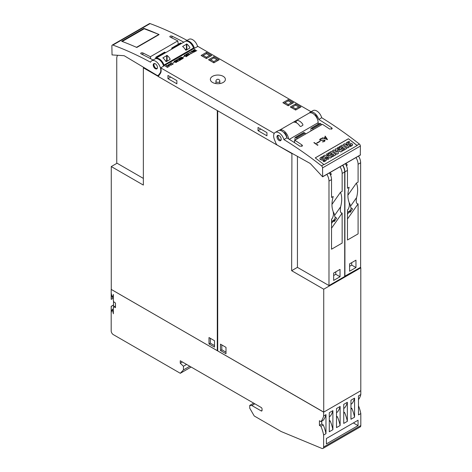 <?xml version="1.0" encoding="UTF-8"?>
<svg xmlns="http://www.w3.org/2000/svg" width="472" height="472" viewBox="0 0 472 472"><rect width="100%" height="100%" fill="white"/><g stroke="black" fill="none" stroke-linecap="round" stroke-linejoin="round"><path stroke-width="0.71" d="M331.073 171.944A7.511 5.924 -144.9 0 1 330.589 172.262A7.511 5.924 -144.9 0 1 330.07 172.528L331.35 174.097L330.365 174.669M331.35 174.097L330.589 175.189M333.273 211.969A6.909 5.452 -144.9 0 1 334.548 215.474A2.702 2.13 35.1 0 0 336.683 218.07L334.241 221.545A2.702 2.13 -144.9 0 1 333.267 221.014M334.394 219.409A9.015 7.109 -144.9 0 1 334.241 221.545M331.533 221.327A7.511 5.924 35.1 0 0 332.878 220.772A7.511 5.924 35.1 0 0 334.418 219.374L332.135 222.619A7.511 5.924 -144.9 0 1 331.533 223.321M334.418 219.374A7.511 5.924 35.1 0 0 335.262 217.126M333.816 212.86L333.427 213.084M331.958 204.4L340.471 192.287C342.07 196.128 342.129 200.954 340.66 206.771C339.881 211.031 340.383 213.132 342.153 213.084L342.153 243.074L331.533 249.21L331.533 219.214L332.188 218.565C333.474 216.176 333.751 213.716 333.026 211.185C331.615 207.302 331.615 202.606 333.026 197.095L333.214 196.476L331.533 197.449L331.533 179.59A9.015 5.204 -120 0 0 329.421 172.899M340.041 166.769A9.015 5.204 60 0 1 342.153 173.46L342.153 191.313L340.471 192.287M342.153 213.084L331.533 228.194M326.872 174.374A9.015 5.204 60 0 1 328.984 181.065L328.984 285.578L344.702 276.498L344.702 171.985A9.015 5.204 -120 0 0 342.595 165.294M333.657 273.064L340.029 269.388L340.029 276.745L333.657 280.427L333.657 273.064M335.781 271.837L335.781 274.291L333.657 275.518M340.029 276.745L335.781 274.291M328.984 285.578L297.437 267.364L297.437 156.356M297.437 267.353L291.643 270.692L291.914 153.276M360.278 267.512L360.797 267.813L323.727 289.212L291.643 270.692M358.525 156.096A9.015 5.204 -120 0 1 360.637 162.787L360.637 267.299L344.702 276.256M355.976 157.565A9.015 5.204 60 0 1 358.089 164.262L358.089 182.115L356.407 183.083C358 186.924 358.065 191.756 356.596 197.573C355.817 201.833 356.313 203.933 358.089 203.886L358.089 233.876L347.469 240.006L347.469 210.016L348.124 209.367C349.41 206.978 349.687 204.512 348.961 201.981C347.551 198.098 347.551 193.408 348.961 187.897L349.144 187.278L347.469 188.245L347.469 170.392A9.015 5.204 -120 0 0 345.356 163.701M342.808 165.17A9.015 5.204 60 0 1 344.914 171.861L344.914 276.38M349.593 263.866L355.965 260.184L355.965 267.547L349.593 271.229L349.593 263.866M351.717 262.638L351.717 265.093L349.593 266.32M355.965 267.547L351.717 265.093M347.893 195.196L356.407 183.083M346.017 163.324L347.286 164.899L346.519 165.991M347.286 164.899L346.3 165.471M347.008 162.746A7.511 5.924 -144.9 0 1 346.525 163.064A7.511 5.924 -144.9 0 1 346 163.33M349.209 202.771A6.909 5.452 -144.9 0 1 350.478 206.276A2.702 2.13 35.1 0 0 352.619 208.872L350.177 212.347A2.702 2.13 -144.9 0 1 349.197 211.816M350.33 210.205A9.015 7.109 -144.9 0 1 350.177 212.347M347.469 212.129A7.511 5.924 35.1 0 0 348.808 211.574A7.511 5.924 35.1 0 0 350.354 210.17L348.07 213.421A7.511 5.924 -144.9 0 1 347.469 214.123M350.354 210.17A7.511 5.924 35.1 0 0 351.197 207.928M349.752 203.662L349.357 203.886M358.089 203.886L347.469 218.996M217.716 110.82L217.716 350.914L323.727 412.115L323.727 289.212M323.727 412.115L360.797 390.716L360.797 267.813M360.814 390.674L360.814 394.521A30.043 17.346 60 0 1 358.478 399.642M323.633 415.985L325.969 414.634L325.969 433.679L323.633 435.031A30.043 17.346 -120 0 0 320.913 426.263L319.42 425.408L319.42 420.747L320.913 421.602A30.043 17.346 -120 0 0 323.633 415.985L323.633 412.139L111.274 289.43M111.185 289.483L111.185 299.378A30.043 17.346 -120 0 0 111.221 299.325L111.221 293.183A30.043 17.346 -120 0 0 112.283 297.454A30.043 17.346 -120 0 0 113.351 294.41L113.351 300.552A30.043 17.346 -120 0 0 113.988 302.139L115.475 302.994L115.475 307.656L113.988 306.8A30.043 17.346 -120 0 0 113.351 307.65L113.351 313.791A30.043 17.346 -120 0 0 112.283 309.52A30.043 17.346 -120 0 0 111.221 312.564L111.221 306.422A30.043 17.346 -120 0 0 111.185 306.322L111.185 330.943A3.003 1.735 60 0 0 113.309 334.618L180.298 373.293L183.443 369.924L183.443 366.248L180.251 363.21L180.251 360.755L261.199 407.489A1.204 0.696 60 0 1 262.048 408.964L262.048 410.433A1.204 0.696 60 0 1 261.795 410.982A1.204 0.696 60 0 1 261.199 410.923L251.847 405.525L249.723 405.442L249.741 408.203L254.231 415.979L281.164 431.532L321.81 448.4A2.997 1.735 60 0 0 323.013 448.4A2.997 1.735 60 0 0 323.633 447.025L323.633 435.031M323.013 448.4L360.195 426.936A2.997 1.735 -120 0 0 360.814 425.561L360.814 413.566L358.478 414.912L358.478 395.872L360.814 394.521M332.896 429.679L329.285 431.768L329.285 412.723L332.896 410.64L332.896 429.679A30.043 17.346 60 0 0 330.17 420.918L329.285 420.404M340.123 425.514L336.507 427.597L336.507 408.551L340.123 406.469L340.123 425.514A30.043 17.346 60 0 0 337.397 416.746L336.507 416.233M347.345 421.343L343.734 423.425L343.734 404.38L347.345 402.297L347.345 421.343A30.043 17.346 60 0 0 344.619 412.575L343.734 412.068M354.566 417.171L350.956 419.254L350.956 400.215L354.566 398.126L354.566 417.171A30.043 17.346 60 0 0 351.841 408.404L350.956 407.897M326.394 438.512L358.053 420.233L358.053 425.632L326.394 443.904L326.394 438.512M358.053 425.632L353.38 422.93M354.566 398.126A30.043 17.346 60 0 1 351.841 403.743L350.956 404.256M350.956 408.917L351.841 408.404M347.345 402.297A30.043 17.346 60 0 1 344.619 407.914L343.734 408.427M343.734 413.088L344.619 412.575M340.123 406.469A30.043 17.346 60 0 1 337.397 412.086L336.507 412.599M336.507 417.26L337.397 416.746M332.896 410.64A30.043 17.346 60 0 1 330.17 416.257L329.285 416.77M329.285 421.431L330.17 420.918M325.969 414.634A30.043 17.346 60 0 1 323.249 420.257L320.913 421.602M321.762 421.112L321.762 424.057L323.249 424.918A30.043 17.346 60 0 1 325.969 433.679M319.42 425.408L321.762 424.057M320.913 426.263L323.249 424.918M249.723 405.442L253.688 403.153M251.847 405.525L254.821 403.808M180.251 363.21L182.381 361.983M183.443 366.248L186.599 364.419M183.443 369.924L189.785 366.26M180.298 373.293L191.13 367.039M358.478 405.743A30.043 17.346 60 0 1 360.814 413.566M115.475 305.939L113.988 306.8M112.283 297.454L113.351 296.841M113.351 298.097L111.221 299.325M111.221 306.422L113.563 305.071L113.563 307.349M113.351 308.906L112.283 309.52M111.185 306.322L113.522 304.977L113.522 301.006M113.351 298.133L111.185 299.378M143.907 67.502L143.358 67.82L143.358 185.077L111.274 166.557L111.274 289.46L217.291 350.666L217.716 350.419M111.274 166.557L117.056 163.223M143.358 178.404L116.749 163.041L116.749 58.528A9.015 5.204 60 0 1 117.64 55.283M155.76 58.375L155.801 57.495A0.903 0.519 60 0 1 155.99 57.124A0.903 0.519 60 0 1 156.438 57.171L157.141 57.578M165.642 52.669L164.94 52.262A0.903 0.519 -120 0 0 164.486 52.221L155.99 57.124M171.696 49.176L171.737 48.297A0.903 0.519 60 0 1 171.926 47.926A0.903 0.519 60 0 1 172.374 47.973L173.077 48.374M181.572 43.471L180.87 43.064A0.903 0.519 -120 0 0 180.422 43.017L171.926 47.926M310.924 130.697L310.924 128.697A0.903 0.519 60 0 1 311.113 128.284A0.903 0.519 60 0 1 311.561 128.331L312.446 128.838A0.903 0.519 60 0 1 312.989 129.505M321.485 124.596A0.903 0.519 -120 0 0 320.942 123.935L320.063 123.422A0.903 0.519 -120 0 0 319.609 123.381L311.113 128.284M294.994 139.895L294.994 137.895A0.903 0.519 60 0 1 295.177 137.482A0.903 0.519 60 0 1 295.631 137.529L296.51 138.042A0.903 0.519 60 0 1 297.053 138.703M305.555 133.8A0.903 0.519 -120 0 0 305.012 133.133L304.127 132.62A0.903 0.519 -120 0 0 303.679 132.579L295.177 137.482M217.291 350.666L217.291 110.578M291.643 153.429L158.232 76.482L160.38 73.425A8.112 4.685 -120 0 0 160.74 67.868L274.155 133.352A8.112 4.685 -120 0 0 273.902 134.119M220.477 350.543L220.477 344.165L225.999 347.357L225.999 353.734L220.477 350.543L221.805 349.776L225.999 352.201M221.805 344.932L221.805 349.776M158.273 76.429L143.358 67.82M214.524 340.731L214.524 347.109L209.002 343.923L209.002 337.539L214.524 340.731M210.329 338.306L210.329 343.156L214.524 345.575M210.329 343.156L209.002 343.923M193.526 48.014A7.511 4.336 -120 0 0 185.012 41.483L155.483 58.534A7.511 4.336 60 0 1 163.996 65.059L193.526 48.014A0.602 0.348 60 0 0 193.903 48.504L197.921 46.404L311.06 111.728M154.963 58.929A7.511 4.336 60 0 1 155.483 58.534M185.579 49.991A7.511 4.336 -120 0 0 182.605 46.474L186.853 44.02A7.511 4.336 60 0 1 189.827 47.536L189.827 48.05L186.003 50.262L185.579 49.991M189.827 47.536L189.827 48.05L189.827 47.536M165.825 61.395A7.511 4.336 -120 0 0 162.846 57.879L167.1 55.431A7.511 4.336 60 0 1 170.073 58.941L170.073 59.46L166.25 61.667L165.825 61.395M170.073 58.941L170.073 59.46L170.073 58.941M167.684 60.841L166.675 60.499L165.648 61.094M187.437 49.43L186.428 49.094L185.402 49.684M279.235 130.384A7.511 4.336 60 0 1 279.554 130.166L309.083 113.115A7.511 4.336 -120 0 1 314.871 115.127A7.511 4.336 -120 0 1 318.146 122.69L318.146 124.225M279.554 130.166A7.511 4.336 60 0 1 285.011 131.841A7.511 4.336 60 0 1 288.569 138.898M296.268 120.572A7.511 4.336 60 0 1 302.853 124.378L302.853 125.298L300.729 126.525L299.879 126.095A7.511 4.336 -120 0 0 293.289 122.289L296.268 120.572L296.268 122.696M302.853 124.378L302.853 125.298L302.853 124.378M276.344 144.037L276.663 144.857M160.74 67.868L164.374 65.555A0.602 0.348 60 0 1 163.996 65.059M153.07 60.027A360.537 208.158 -120 0 0 141.022 53.855L140.668 53.466M163.648 66.192A7.511 4.336 -120 0 0 154.916 58.959L151.73 60.799A7.511 4.336 60 0 1 158.391 63.844A7.511 4.336 60 0 1 160.433 72.387A7.511 4.336 60 0 1 160.037 73.089L158.586 75.042A3.003 1.735 60 0 1 158.267 75.331A3.003 1.735 60 0 1 156.728 75.16L124.626 55.979A3.003 1.735 60 0 0 123.723 55.666L112.041 54.929L111.87 45.884A1.805 1.038 60 0 1 112.242 45.082A1.805 1.038 60 0 1 112.914 45.064A360.537 208.158 60 0 1 150.538 62.215A7.511 4.336 60 0 1 151.73 60.799M157.442 67.059A3.003 1.735 60 0 1 156.846 68.853A3.003 1.735 60 0 1 154.698 68.216A3.003 1.735 60 0 1 153.247 65.449A3.003 1.735 60 0 1 153.843 63.649A3.003 1.735 60 0 1 155.99 64.292A3.003 1.735 60 0 1 157.442 67.059M154.12 63.543L153.866 65.579L155.111 67.826L157.064 68.688M153.748 64.694L153.783 65.142M187.059 40.397A360.537 208.158 -120 0 0 150.096 23.6A1.805 1.038 -120 0 0 149.423 23.618L112.242 45.082M122.224 41.471L144.208 28.78L158.875 34.415L136.567 47.288L135.287 46.799A360.537 208.158 -120 0 0 121.646 41.253L143.954 28.373A360.537 208.158 60 0 1 157.595 33.919M158.911 34.692L158.887 34.491A360.537 208.158 60 0 1 159.099 34.586L136.791 47.465A360.537 208.158 -120 0 0 136.579 47.371L136.567 47.288M136.579 47.371A360.537 208.158 -120 0 0 135.287 46.799M143.954 28.373L144.025 28.886M197.638 46.569A7.511 4.336 -120 0 0 188.906 39.335L185.72 41.17A7.511 4.336 60 0 1 194.452 48.409M141.022 53.855C140.491 53 141.057 52.675 142.721 52.876A360.537 208.158 60 0 1 150.391 56.723L177.797 40.905A360.537 208.158 -120 0 0 170.126 37.052L169.778 36.663M150.656 58.734L150.391 56.723M178.245 44.274L177.797 40.905M170.126 37.052C169.595 36.197 170.162 35.872 171.826 36.073A360.537 208.158 60 0 1 183.785 42.191M309.248 113.032A7.511 4.336 60 0 1 310.039 112.318A7.511 4.336 60 0 1 318.742 119.451A360.537 208.158 60 0 1 331.798 127.841L332.235 128.614L329.674 129.068A360.537 208.158 -120 0 0 322.429 124.313L294.811 140.261A360.537 208.158 60 0 1 302.056 145.01L302.487 145.789L299.932 146.237A360.537 208.158 -120 0 0 286.876 137.853L283.902 139.57A360.537 208.158 60 0 1 321.521 165.855A1.805 1.038 60 0 1 322.565 167.885L322.636 176.817L310.712 163.985A3.003 1.735 -120 0 0 309.815 163.253L277.707 145.364A3.003 1.735 60 0 1 275.854 143.099L274.397 139.47A7.511 4.336 60 0 1 274.002 138.314A7.511 4.336 60 0 1 275.194 132.437A7.511 4.336 60 0 1 283.902 139.57M317.461 119.269A4.956 2.861 -120 0 0 315.202 114.855L314.818 115.074M294.805 140.001L294.44 142.615M360.295 154.969L360.384 146.049A1.805 1.038 -120 0 0 359.334 144.025A360.537 208.158 -120 0 0 321.715 117.734A7.511 4.336 -120 0 0 313.013 110.601L310.039 112.318M281.188 139.665A3.003 1.735 60 0 1 280.592 140.656A3.003 1.735 60 0 1 278.12 139.671A3.003 1.735 60 0 1 276.999 136.438A3.003 1.735 60 0 1 277.589 135.452A3.003 1.735 60 0 1 280.067 136.432A3.003 1.735 60 0 1 281.188 139.665M278.073 135.311L277.849 136.738L279.029 139.287L280.934 140.337M277.819 136.32L277.849 136.738M348.36 138.756A360.537 208.158 60 0 1 356.997 145.37A1.805 1.038 60 0 1 357.162 145.518L324.022 164.651A1.805 1.038 -120 0 0 323.857 164.504A360.537 208.158 -120 0 0 315.219 157.89L348.36 138.756L357.109 145.547M315.249 157.913L348.354 138.803M326.128 156.899L330.317 158.055L331.804 157.105A360.537 208.158 -120 0 0 327.338 153.683L326.417 154.214A360.537 208.158 60 0 1 329.249 156.374L324.795 155.152L323.373 155.972A360.537 208.158 60 0 1 327.839 159.394L328.713 158.887A360.537 208.158 -120 0 0 325.916 156.739L330.335 157.949L331.804 157.105M323.373 155.972L327.822 159.495L328.713 158.887M326.417 154.214L329.013 156.309M337.12 150.544L340.914 151.937L342.566 150.892A360.537 208.158 -120 0 0 338.099 147.47L337.214 147.984A360.537 208.158 60 0 1 340.159 150.226L335.952 148.709L335.096 149.205L336.778 152.19A360.537 208.158 -120 0 0 333.822 149.943L332.506 150.698A360.537 208.158 60 0 1 336.973 154.12L338.595 153.182L337.049 150.415L340.926 151.837L342.566 150.892M332.506 150.698L336.955 154.22L338.595 153.182M335.096 149.205L336.642 152.09M337.214 147.984L339.869 150.12M343.327 144.456L347.752 147.96L349.085 147.099A360.537 208.158 -120 0 0 344.643 143.695L343.327 144.456A360.537 208.158 60 0 1 347.77 147.86L349.085 147.099M347.569 143.222A0.472 0.313 -171 0 1 347.593 143.181A1.888 1.257 -171 0 1 348.1 142.75A6.632 4.407 -171 0 1 349.764 142.178L349.781 142.084A360.537 208.158 -120 0 0 348.861 141.388L346.466 142.627L346.194 143.801L347.374 144.686L350.873 144.526L350.944 145.093L349.239 145.836A360.537 208.158 60 0 1 350.1 146.497L352.242 145.329L352.525 144.208L351.392 143.358L347.705 143.441L348.118 142.662L349.781 142.084M349.239 145.836L350.082 146.597A6.224 4.136 9 0 0 352.224 145.429A2.118 1.41 9 0 0 352.56 144.821A2.118 1.41 9 0 0 352.572 144.768M346.123 143.287A2.295 1.522 9 0 0 346.118 143.335A2.295 1.522 9 0 0 346.183 143.895A1.864 1.239 9 0 0 347.357 144.786A2.696 1.794 9 0 0 348.961 144.845L350.136 144.656A1.705 1.133 -171 0 1 350.855 144.633L351.109 144.851A0.755 0.501 -171 0 1 351.109 144.88M342.578 149.807L343.356 150.527L346.719 148.491A360.537 208.158 -120 0 0 342.253 145.075L338.908 147.004A360.537 208.158 60 0 1 339.746 147.636L341.769 146.468A360.537 208.158 60 0 1 342.819 147.27L341.055 148.291A360.537 208.158 60 0 1 341.817 148.875L343.587 147.854A360.537 208.158 60 0 1 344.601 148.639L342.578 149.807A360.537 208.158 60 0 1 343.374 150.42L346.719 148.491M341.055 148.291L341.799 148.981L343.569 147.96L344.513 148.686M338.908 147.004L339.728 147.73L341.752 146.562L342.737 147.317M331.816 156.014L332.601 156.733L335.958 154.704A360.537 208.158 -120 0 0 331.497 151.282L328.152 153.217A360.537 208.158 60 0 1 328.984 153.848L331.008 152.68A360.537 208.158 60 0 1 332.064 153.483L330.294 154.503A360.537 208.158 60 0 1 331.061 155.087L332.825 154.067A360.537 208.158 60 0 1 333.84 154.845L331.816 156.014A360.537 208.158 60 0 1 332.618 156.633L335.958 154.704M330.294 154.503L331.043 155.188L332.807 154.173L333.751 154.899M328.152 153.217L328.972 153.943L330.996 152.775L331.975 153.53M321.361 158.35A0.472 0.313 -171 0 1 321.385 158.315A1.888 1.257 -171 0 1 321.892 157.884A6.632 4.407 -171 0 1 323.556 157.312L323.574 157.217A360.537 208.158 -120 0 0 322.653 156.521L320.258 157.76L319.986 158.934L321.166 159.813L324.665 159.66L324.736 160.22L323.031 160.964A360.537 208.158 60 0 1 323.892 161.63L326.034 160.456L326.317 159.341L325.184 158.486L321.497 158.568L321.91 157.79L323.574 157.217M323.031 160.964L323.875 161.731A6.224 4.136 9 0 0 326.016 160.557A2.118 1.41 9 0 0 326.353 159.955A2.118 1.41 9 0 0 326.364 159.896M319.922 158.421A2.295 1.522 9 0 0 319.91 158.468A2.295 1.522 9 0 0 319.975 159.029A1.864 1.239 9 0 0 321.149 159.919A2.696 1.794 9 0 0 322.754 159.978L323.928 159.79A1.705 1.133 -171 0 1 324.647 159.76L324.901 159.984A0.755 0.501 -171 0 1 324.901 160.014M326.353 159.955L326.317 159.341M319.91 158.468L319.975 159.029M352.56 144.821L352.525 144.214M346.118 143.335L346.183 143.895M321.715 117.734L318.742 119.451M286.876 137.853A7.511 4.336 -120 0 0 278.167 130.72L275.194 132.437M319.922 141.193A360.537 208.158 60 0 1 320.175 141.37L316.883 143.27A360.537 208.158 -120 0 0 316.629 143.093L319.922 141.193L316.7 143.14M325.19 136.125L327.533 139.618L322.217 137.842L323.739 138.113L325.479 137.11L324.925 136.278L325.19 136.125L324.96 136.331M321.544 138.461L322.411 138.502L321.054 138.833L320.01 139.859A360.537 208.158 60 0 1 320.517 140.208L324.612 140.107A360.537 208.158 60 0 1 324.99 140.373L324.984 140.857L323.892 141.724L322.305 141.86L323.656 141.535L324.707 140.503A360.537 208.158 -120 0 0 324.376 140.272L320.287 140.373A360.537 208.158 -120 0 0 319.727 139.989L320.093 139.069L321.538 138.538L320.818 138.65M317.302 144.739L317.709 144.768A360.537 208.158 60 0 1 317.916 144.91L317.302 145.27A360.537 208.158 -120 0 0 317.09 145.122L317.096 144.951M314.128 142.514A360.537 208.158 60 0 1 316.7 144.302L316.441 144.45A360.537 208.158 -120 0 0 313.868 142.662L313.933 142.703M316.618 144.344L314.116 142.597M317.91 145.175L317.29 144.833M320.807 138.733L319.727 139.588M324.701 140.709L323.65 141.624L322.447 141.865M324.978 140.868L324.984 140.467L324.046 140.048L321.025 140.438L320.01 139.659M322.276 138.585L321.538 138.538M325.479 137.11L323.727 138.202L322.299 137.871M327.485 139.647L325.184 136.207M324.087 138.231L326.831 139.264L325.639 137.34L324.087 138.231L326.842 139.169M284.055 132.839L284.504 132.579A4.956 2.861 60 0 1 286.811 137.641M167.949 75.467L176.87 80.618L176.87 83.804L167.949 78.653L167.949 75.467M258.025 127.469L266.945 132.62L266.945 135.812L258.025 130.661L258.025 127.469M258.025 130.661L260.786 129.068M167.949 78.653L170.711 77.06M212.559 82.458A7.511 4.336 180 0 1 210.359 79.39A7.511 4.336 180 0 1 214.996 75.384A7.511 4.336 180 0 1 223.185 76.322A7.511 4.336 180 0 1 225.386 79.39A7.511 4.336 180 0 1 220.748 83.396A7.511 4.336 180 0 1 212.559 82.458M169.944 63.614L171.259 65.307L168.386 64.593L169.625 66.251L166.693 65.49L167.536 65.584L168.51 65.024L168.439 64.481L169.141 64.658L170.109 64.103L169.861 63.779M174.298 62.127L172.575 63.242M176.504 59.944L178.322 60.752L178.015 61.407L176.186 61.059L175.684 60.416L176.091 60.062M179.832 57.903L181.956 59.13L180.215 59.655L178.811 58.729L179.832 57.903L179.018 58.375M184.404 56.292L182.676 57.413M186.611 54.109L188.428 54.917L188.121 55.572L186.292 55.224L185.785 54.581L186.198 54.227M189.325 52.421L191.178 53.489L191.443 53.188L191.337 53.714L189.29 52.563M193.184 50.197L195.308 51.424L193.567 51.949L193.154 51.596L193.42 51.2L191.838 50.97L193.573 51.112L194.033 50.852L193.148 50.339M194.995 49.389L194.092 49.908L194.222 50.309L195.603 50.168L195.786 50.982L196.818 50.551L195.65 51.224L195.479 50.41L194.069 50.392L194.069 49.684L194.995 49.501M191.579 51.118L193.703 52.345L192.405 51.761L192.246 53.188L192.24 52.132L190.127 51.961L192.246 52.032L191.543 51.265M188.44 52.935L188.741 54.51L189.49 54.616L189.903 53.92L190.027 54.469L188.582 54.587L188.287 53.188L186.983 53.773L188.44 52.935L187.089 53.837M185.313 54.976L184.416 55.489L184.546 55.902L185.437 56.085L186.31 55.543L187.136 56.139L186.104 56.734L186.853 56.139L186.31 55.72L185.425 56.215L184.393 55.979L184.393 55.271L185.313 55.088M181.337 57.153L183.154 57.962L182.847 58.616L181.018 58.268L180.516 57.625L180.929 57.271M178.233 58.829L180.357 60.056L179.124 60.764L180.074 60.056L179.224 59.56L178.487 59.826L179.083 59.478L178.233 58.988L177.142 59.619L178.233 58.829L177.106 59.602M174.905 60.864L176.723 61.679L176.41 62.334L174.581 61.985L174.079 61.342L174.492 60.988M171.466 62.735L171.761 64.31L172.51 64.422L172.923 63.726L173.047 64.275L171.602 64.387L171.306 62.988L170.003 63.578L171.466 62.735L170.109 63.637M166.657 65.508L166.958 67.083L167.707 67.195L168.12 66.499L168.244 67.048L166.799 67.16L166.504 65.761L165.2 66.351L166.657 65.508L165.306 66.41M206.4 58.54L201.09 55.472L206.4 52.404L211.71 55.472L206.4 58.54L206.4 57.313L203.214 55.472L206.4 53.631L209.586 55.472L206.4 57.313M213.834 62.829L208.524 59.767L213.834 56.699L219.15 59.767L213.834 62.829L213.834 61.608L210.648 59.767L213.834 57.926L217.026 59.767L213.834 61.608M288.191 105.763L282.881 102.695L288.191 99.627L293.501 102.695L288.191 105.763L288.191 104.536L285.005 102.695L288.191 100.855L291.377 102.695L288.191 104.536M295.631 110.053L290.315 106.991L295.631 103.923L300.941 106.991L295.631 110.053L295.631 108.825L292.439 106.991L295.631 105.15L298.817 106.991L295.631 108.825M299.879 107.598L298.817 106.991M291.377 107.598L292.439 106.991M295.631 105.15L295.631 103.923M292.439 103.309L291.377 102.695M283.943 103.309L285.005 102.695M288.191 100.855L288.191 99.627M218.088 60.381L217.026 59.767M209.586 60.381L210.648 59.767M213.834 57.926L213.834 56.699M210.648 56.085L209.586 55.472M202.152 56.085L203.214 55.472M206.4 53.631L206.4 52.404M168.185 66.812L167.731 67.301M167.129 67.307L166.657 65.632M172.988 64.039L172.534 64.528M171.932 64.534L171.466 62.859M174.492 61.106L174.109 61.431M176.793 62.009L175.354 61.041M175.997 62.451L176.634 62.068L176.174 61.413L174.439 61.183L174.345 61.566L175.613 62.298L176.634 61.944M174.274 61.372L175.554 62.398M179.083 59.478L178.593 59.885M180.074 60.056L179.089 60.746M180.251 60.115L178.233 58.947M180.929 57.395L180.546 57.714M183.23 58.298L181.791 57.324M182.428 58.734L183.065 58.351L182.611 57.696L180.87 57.472L180.776 57.849L182.05 58.587L183.065 58.227M180.711 57.661L181.985 58.687M185.101 55.1L184.192 55.743M186.853 56.139L186.068 56.717M187.042 56.192L186.31 55.666L185.36 56.215M185.077 56.215L184.375 55.637M189.968 54.233L189.514 54.728M188.93 54.616L188.44 53.053M193.597 52.41L191.579 51.241M194.783 49.513L193.868 50.156M196.712 50.61L195.786 51.106L195.603 50.292L194.93 50.569M194.653 50.569L194.051 50.038M194.033 50.852L193.154 51.472M195.202 51.483L193.184 50.321M194.075 52.008L195.024 51.424L194.175 50.929L193.508 51.318L193.408 51.696L193.974 51.914L195.024 51.424M193.319 51.536L193.673 51.973M191.178 53.489L189.325 52.545M186.198 54.351L185.82 54.669M188.499 55.254L187.059 54.28M187.703 55.69L188.34 55.307L187.88 54.652L186.145 54.427L186.051 54.805L187.319 55.543L188.34 55.189M185.98 54.616L187.26 55.643M181.85 59.189L179.832 58.026M180.729 59.714L181.673 59.13L180.823 58.64L180.156 59.024L180.062 59.401L180.628 59.619L181.673 59.13M179.974 59.242L180.328 59.678M179.732 59.147L180.682 58.557L179.832 58.068L179.165 58.451L179.071 58.829L179.637 59.047L180.682 58.557M178.982 58.67L179.336 59.106M176.091 60.186L175.714 60.504M178.392 61.083L176.959 60.115M177.596 61.525L178.233 61.142L177.779 60.487L176.038 60.263L175.944 60.64L177.218 61.378L178.233 61.018M175.879 60.451L177.153 61.472M168.51 65.024L167.536 65.708L166.882 65.543M169.56 66.233L168.386 64.593M171.165 65.307L169.944 63.732M170.109 64.103L169.141 64.782L168.486 64.617M167.737 65.638L169.271 66.145L168.593 65.136L167.737 65.638L169.271 66.027M169.336 64.711L170.87 65.224L170.197 64.216L169.336 64.711L170.87 65.101M340.66 206.771L334.548 215.474M344.702 171.985L342.153 173.46M331.533 179.59L328.984 181.065M347.469 170.392L344.914 171.861M360.637 162.787L358.089 164.262M356.596 197.573L350.478 206.276M323.633 447.025L360.814 425.561M261.199 410.923L262.048 410.433M156.438 57.171L164.94 52.262M172.374 47.973L180.87 43.064M320.942 123.935L312.446 128.838M320.063 123.422L311.561 128.331M305.012 133.133L296.51 138.042M304.127 132.62L295.631 137.529M167.1 60.499L167.1 55.431M166.675 60.499L166.675 55.395M186.853 49.094L186.853 44.02M186.428 49.094L186.428 43.984M318.146 122.69L289.295 139.346M295.419 122.348L295.419 121.009M158.586 75.042L159.695 74.399M154.798 63.567A2.702 1.563 -120 0 0 153.925 64.918A2.702 1.563 -120 0 0 155.211 67.744A2.702 1.563 -120 0 0 157.335 68.257M112.914 45.064L150.096 23.6M160.037 73.089L160.793 72.653M142.981 54.817L142.721 52.876M172.085 38.008L171.826 36.073M164.374 65.555L193.903 48.504M331.574 129.275L331.798 127.841M301.832 146.444L302.056 145.01M360.514 154.845L322.695 176.675M360.384 146.049L322.565 167.885M278.492 135.352A2.702 1.563 -120 0 0 277.996 136.55A2.702 1.563 -120 0 0 279.064 139.146A2.702 1.563 -120 0 0 281.076 140.072M323.857 164.504L321.521 165.855M359.334 144.025L356.997 145.37M219.256 82.028A1.953 1.127 0 0 0 219.828 81.231A1.953 1.953 0 0 0 216.896 79.538A1.953 1.953 0 0 0 215.922 81.231A1.953 1.127 0 0 0 217.126 82.27A1.953 1.127 0 0 0 219.256 82.028M332.188 218.565L331.533 219.504M348.124 209.367L347.469 210.305M158.267 75.331L159.571 74.576M153.772 65.03L155.111 67.826M294.333 142.55L294.723 140.113M360.449 154.987L322.636 176.817M277.831 136.603L279.029 139.287M219.828 83.579L219.828 81.231M215.922 83.579L215.922 81.231"/></g></svg>
